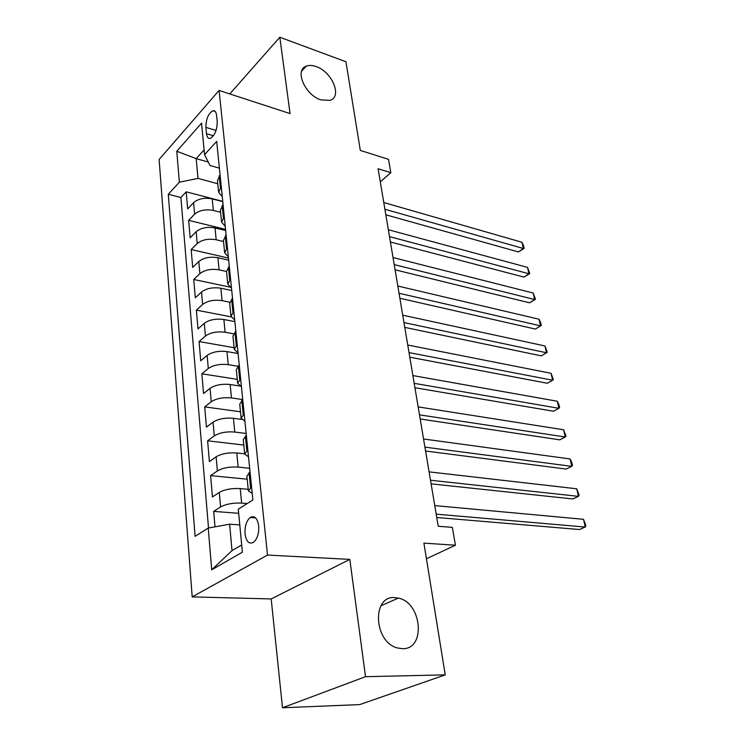 <?xml version="1.0" encoding="UTF-8"?>
<svg xmlns="http://www.w3.org/2000/svg" width="745" height="745" viewBox="0 0 745 745"><rect width="100%" height="100%" fill="white"/><g stroke="black" fill="none" stroke-linecap="round" stroke-linejoin="round"><path stroke-width="1.12" d="M394.85 597.63L398.342 598.105C421.884 602.37 426.28 649.566 402.43 648.69L397.467 647.964C373.562 642.069 371.746 595.292 394.85 597.63M316.066 66.566C332.074 71.641 342.607 96.897 329.988 100.342L321.011 99.904C305.068 95.211 294.145 69.834 306.335 66.137C309.091 65.104 312.332 65.253 316.066 66.566M258.683 525.793C257.37 518.017 254.529 515.251 250.171 517.486C246.39 520.923 244.677 526.398 245.04 533.904C246.316 541.801 249.193 544.576 253.663 542.248C257.407 538.747 259.074 533.262 258.683 525.793M282.495 707.75L359.649 704.612L445.24 674.877L365.534 676.683L349.815 559.393L267.52 555.062L192.201 596.885L271.189 598.943L282.495 707.75L365.534 676.683M267.52 555.062L219.086 90.452L159.123 159.495L192.201 596.885M219.086 90.452L290.066 113.585L279.831 37.25L229.767 93.935M279.831 37.25L345.95 61.76L360.31 150.406L388.527 159.346L390.836 172.682L378.088 168.743L438.237 526.268L452.327 527.367L455.419 545.219L423.905 543.133L445.24 674.877M222.764 201.644L212.232 198.896C204.53 197.425 198.31 198.682 193.588 202.659L187.666 208.861L186.203 191.828L222.736 201.364M220.613 212.278L213.349 210.435C205.611 209 199.362 210.258 194.613 214.197L188.653 220.343L225.558 229.376M188.653 220.343L190.152 237.776L196.168 231.723C200.964 227.83 207.25 226.573 215.035 227.951L225.679 230.55M228.668 260.163L217.912 257.723C210.043 256.438 203.674 257.705 198.803 261.504L192.704 267.408L191.167 249.547L228.454 258.049M231.732 290.503L220.865 288.231C212.902 287.058 206.458 288.324 201.513 292.031L195.311 297.767L193.737 279.468L229.907 287.095M234.871 321.617L223.882 319.512C215.836 318.45 209.308 319.717 204.288 323.321L197.993 328.89L196.373 310.125L231.118 316.849M238.093 353.512L226.983 351.603C218.844 350.644 212.232 351.919 207.138 355.412L200.731 360.803L199.083 341.564L234.098 347.701M240.123 386.04L230.168 384.513C221.935 383.684 215.231 384.96 210.053 388.341L203.543 393.537L201.848 373.794L237.245 379.345M241.753 419.398L233.427 418.29C225.102 417.591 218.313 418.867 213.051 422.126L206.44 427.118L204.698 406.863L240.477 411.789M244.658 453.854L236.78 452.969C228.361 452.401 221.47 453.686 216.125 456.806L209.401 461.583L207.613 440.798L243.792 445.063M248.197 489.307L240.225 488.58C231.695 488.161 224.72 489.437 219.281 492.426L212.446 496.971L210.602 475.627L247.191 479.193M205.881 127.376L206.486 133.672C206.933 137.21 208.2 138.784 210.304 138.374C214.83 135.543 217.14 129.984 217.223 121.696L216.572 115.345C216.134 111.918 214.905 110.39 212.884 110.744C208.33 113.519 205.993 119.06 205.881 127.376L216.078 130.45M208.255 162.037L196.186 158.638L197.993 178.4L179.359 182.18L168.286 194.277L195.097 536.325L208.227 528.065L211.71 569.823L242.376 552.194L238.279 509.161L252.872 499.979L216.683 141.401L204.54 154.671L210.016 165.511L219.384 168.137M179.359 182.18L176.779 151.263L201.541 123.149L204.54 154.671M247.191 503.555L241.622 503.099L240.225 488.58M249.677 468.298L238.149 467.096L236.78 452.969M246.167 433.478L234.759 432.053L233.427 418.29M242.74 399.553L231.462 397.914L230.168 384.513M237.767 366.233L228.249 364.659L226.983 351.603M233.39 333.769L225.12 332.251L223.882 319.512M229.674 302.191L222.066 300.654L220.865 288.231M226.508 271.469L219.086 269.839L217.912 257.723M223.528 241.51L216.18 239.769L215.035 227.951M186.203 191.828L180.895 197.518L208.516 528.009M241.622 503.099C233.064 502.735 226.042 504.02 220.576 506.945L213.685 511.387L215.007 526.836M210.602 475.627L217.382 470.942C222.764 467.869 229.683 466.594 238.149 467.096M207.613 440.798L214.271 435.89C219.561 432.687 226.396 431.402 234.759 432.053M204.698 406.863L211.245 401.751C216.45 398.417 223.193 397.141 231.462 397.914M201.848 373.794L208.293 368.477C213.424 365.031 220.073 363.756 228.249 364.659M199.083 341.564L205.415 336.06C210.463 332.494 217.028 331.227 225.12 332.251M196.373 310.125L202.612 304.454C207.585 300.784 214.066 299.518 222.066 300.654M193.737 279.468L199.883 273.62C204.773 269.858 211.18 268.591 219.086 269.839M191.167 249.547L197.211 243.55C202.035 239.685 208.358 238.428 216.18 239.769M221.256 186.706L218.62 192.322L222.261 196.652M220.064 174.917L217.456 180.588L218.555 191.651M223.062 204.614L220.399 210.137L221.535 221.516M225.26 226.34L221.6 222.159L224.282 216.693M226.135 235.057L223.416 240.43L224.58 252.145M228.324 256.774L224.645 252.76L227.383 247.452M229.292 266.291L226.508 271.497L227.709 283.547M231.481 287.989L227.765 284.152L230.568 279.012M232.524 298.335L229.683 303.373L230.922 315.778M234.712 320.015L230.978 316.355L233.837 311.391M235.839 331.236L232.943 336.088L234.209 348.856M238.028 352.879L234.265 349.414L237.199 344.637M239.247 365.013L236.286 369.669L237.599 382.828M241.436 386.608L237.646 383.349L240.644 378.777M242.758 399.711L239.722 404.153L241.073 417.712M244.928 421.251L241.119 418.206L244.183 413.847M246.353 435.359L243.252 439.578L244.639 453.565M248.523 456.843L244.686 454.022L247.815 449.896M250.05 472.004L246.874 475.99L248.308 490.406M252.21 493.414L248.355 490.843L251.559 486.951M217.773 183.745L197.993 178.4M426.438 558.741L455.419 545.219M380.295 181.855L390.836 172.682M204.093 149.95L196.186 158.638L176.779 151.263M239.769 524.89L229.618 524.182L232.03 550.602L241.687 544.968M180.895 197.518L168.286 194.277M213.685 511.387L238.67 513.305M208.227 528.065L229.618 524.182M211.71 569.823L232.03 550.602M349.815 559.393L271.189 598.943M385.836 214.811L518.418 251.931L523.325 248.485L384.904 209.261M521.938 242.255L523.586 245.934L524.135 248.42L523.325 248.485L521.938 242.255L383.768 202.519M524.135 248.42L518.418 251.931M390.408 242.004L523.958 277.112L528.941 273.75L389.505 236.621M527.525 267.38L529.742 273.573L528.941 273.75L527.525 267.38L388.35 229.721M529.742 273.573L523.958 277.112M395.092 269.811L529.611 302.815L534.668 299.537L394.217 264.605M533.224 293.036L535.459 299.248L534.668 299.537L533.224 293.036L393.025 257.546M535.459 299.248L529.611 302.815M399.879 298.261L535.385 329.067L540.525 325.863L399.031 293.251M539.054 319.233L540.702 322.827L541.289 325.472L540.525 325.863L539.054 319.233L397.821 286.033M541.289 325.472L535.385 329.067M404.777 327.381L541.289 355.868L546.504 352.757L403.967 322.576M544.995 345.978L547.258 352.245L546.504 352.757L544.995 345.978L402.719 315.182M409.787 357.19L547.314 383.256L552.613 380.239L409.014 352.599M551.077 373.31L553.349 379.605L552.613 380.239L551.077 373.31L407.738 345.019M414.928 387.717L553.461 411.24L558.852 408.316L414.192 383.34M557.279 401.238L558.946 404.731L559.57 407.552L558.852 408.316L557.279 401.238L412.888 375.582M420.189 418.988L559.756 439.829L565.232 437.008L419.491 414.844M563.63 429.772L565.93 436.123L565.232 437.008L563.63 429.772L418.15 406.9M425.572 451.014L566.191 469.061L571.76 466.351L424.92 447.13M570.111 458.957L571.778 462.375L572.43 465.318L571.76 466.351L570.111 458.957L423.551 438.982M431.094 483.85L572.765 498.954L578.427 496.347L430.489 480.218M576.751 488.785L579.079 495.174L578.427 496.347L576.751 488.785L429.083 471.874M436.756 517.505L579.489 529.518L585.253 527.041L436.197 514.152M583.531 519.302L585.877 525.719L585.253 527.041L583.531 519.302L434.754 505.594M213.349 210.435L212.232 198.896M194.613 214.197L193.588 202.659M220.576 506.945L219.281 492.426M217.382 470.942L216.125 456.806M214.271 435.89L213.051 422.126M211.245 401.751L210.053 388.341M208.293 368.477L207.138 355.412M205.415 336.06L204.288 323.321M202.612 304.454L201.513 292.031M199.883 273.62L198.803 261.504M197.211 243.55L196.168 231.723M220.399 187.591L219.216 175.811M223.407 217.559L222.196 205.48M226.499 248.299L225.251 235.914M229.674 279.831L228.389 267.12M232.924 312.192L231.611 299.145M236.258 345.41L234.917 332.019M239.694 379.522L238.307 365.767M243.215 414.565L241.79 400.428M246.837 450.576L245.375 436.049M250.553 487.603L249.054 472.665M213.47 135.748L206.486 133.672M398.342 598.105L380.956 605.76M255.647 517.896L250.171 517.486M215.193 111.461L212.884 110.744M306.335 66.137L301.613 71.175"/></g></svg>
